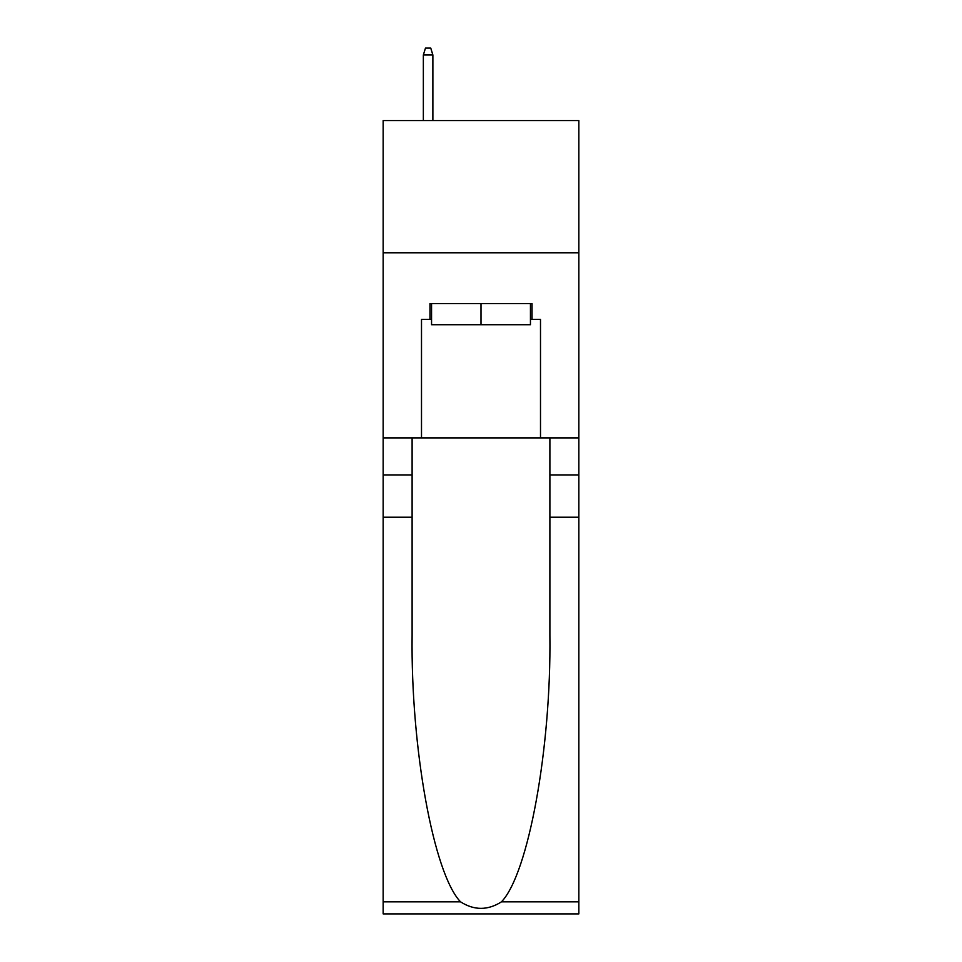 <?xml version="1.0" encoding="UTF-8"?>
<svg xmlns="http://www.w3.org/2000/svg" width="962" height="962" viewBox="0 0 962 962"><rect width="100%" height="100%" fill="white"/><g stroke="black" fill="none" stroke-linecap="round" stroke-linejoin="round"><path stroke-width="1.44" d="M578.847 252.778L578.847 120.563L383.153 120.563L383.153 252.778L578.847 252.778L578.847 437.89L540.5 437.89L540.5 319.42L532.034 319.42L532.034 303.559L429.966 303.559L429.966 319.42L431.553 319.42M530.447 303.559L530.447 324.711L431.553 324.711L431.553 303.559M481 303.559L481 324.711M501.467 901.839L578.847 901.839L578.847 913.9L383.153 913.9L383.153 517.231L412.109 517.231L412.109 635.16C410.702 747.883 433.573 873.797 460.533 901.839C474.17 910.533 487.806 910.533 501.467 901.839C528.427 873.797 551.298 747.883 549.891 635.16L549.891 437.89M549.891 517.231L578.847 517.231L578.847 437.89M383.153 517.231L383.153 252.778M412.109 437.89L412.109 517.231M578.847 901.839L578.847 517.231M383.153 437.89L421.5 437.89L421.5 319.42L429.966 319.42M421.5 437.89L540.5 437.89M530.447 319.42L532.034 319.42M432.876 120.563L432.876 54.978L423.352 54.978L423.352 120.563M423.352 54.978L425.469 48.1L430.76 48.1L432.876 54.978M549.891 474.915L578.847 474.915M412.109 474.915L383.153 474.915M383.153 901.839L460.533 901.839"/></g></svg>
